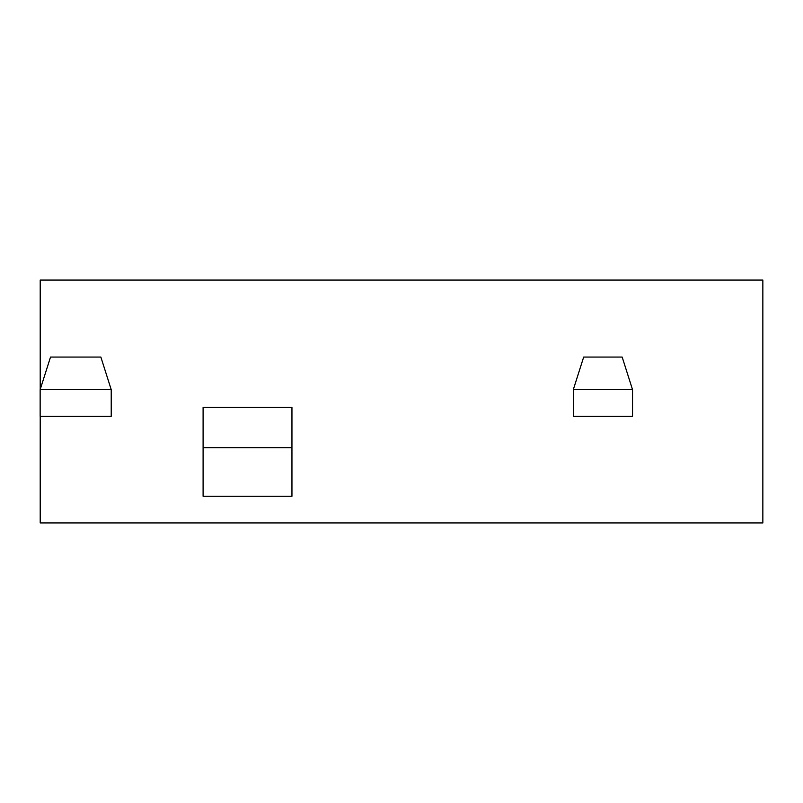 <?xml version="1.0" encoding="UTF-8"?>
<svg xmlns="http://www.w3.org/2000/svg" width="803" height="803" viewBox="0 0 803 803"><rect width="100%" height="100%" fill="white"/><g stroke="black" fill="none" stroke-linecap="round" stroke-linejoin="round"><path stroke-width="1.2" d="M50.519 357.074L100.867 357.074L50.519 357.074L40.15 389.656L111.226 389.656L100.867 357.074L111.226 389.656L111.226 416.305L111.226 389.656L40.15 389.656L40.15 416.305L111.226 416.305L40.15 416.305L40.15 389.656L50.519 357.074M622.174 357.074L583.671 357.074L622.174 357.074L632.533 389.656L573.302 389.656L583.671 357.074L573.302 389.656L573.302 416.305L573.302 389.656L632.533 389.656L632.533 416.305L632.533 389.656L622.174 357.074M40.21 522.924L762.85 522.924L762.85 280.076L40.21 280.076L40.21 389.465L40.21 280.076L762.85 280.076L762.85 522.924L40.21 522.924L40.21 416.305L40.21 522.924M291.951 496.274L203.099 496.274L203.099 447.703L291.951 447.703L291.951 496.274L203.099 496.274L203.099 407.422L291.951 407.422L203.099 407.422L203.099 447.703L291.951 447.703L291.951 407.422L291.951 496.274M573.302 416.305L632.533 416.305L573.302 416.305"/></g></svg>
